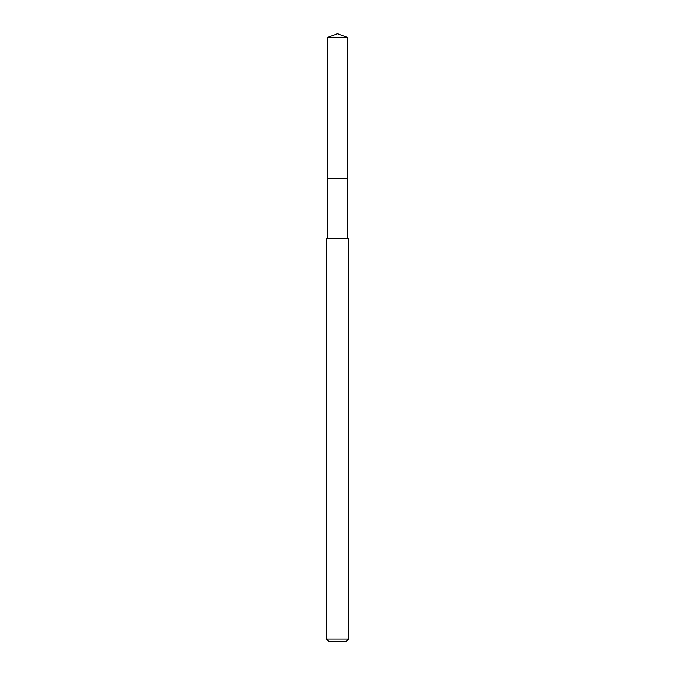 <?xml version="1.0" encoding="UTF-8"?>
<svg xmlns="http://www.w3.org/2000/svg" width="675" height="675" viewBox="0 0 675 675"><rect width="100%" height="100%" fill="white"/><g stroke="black" fill="none" stroke-linecap="round" stroke-linejoin="round"><path stroke-width="1.01" d="M347.566 238.688L347.566 37.412L327.434 37.412L327.434 178.31L347.566 178.31L327.434 178.31L327.434 37.412L337.5 33.75L327.434 37.412M337.5 238.688L326.32 238.688L326.32 639.014L348.68 639.014L348.68 238.688L337.5 238.688M326.32 639.014L328.556 641.25L346.444 641.25L348.68 639.014M337.5 33.75L347.566 37.412M327.434 238.688L327.434 178.31"/></g></svg>
